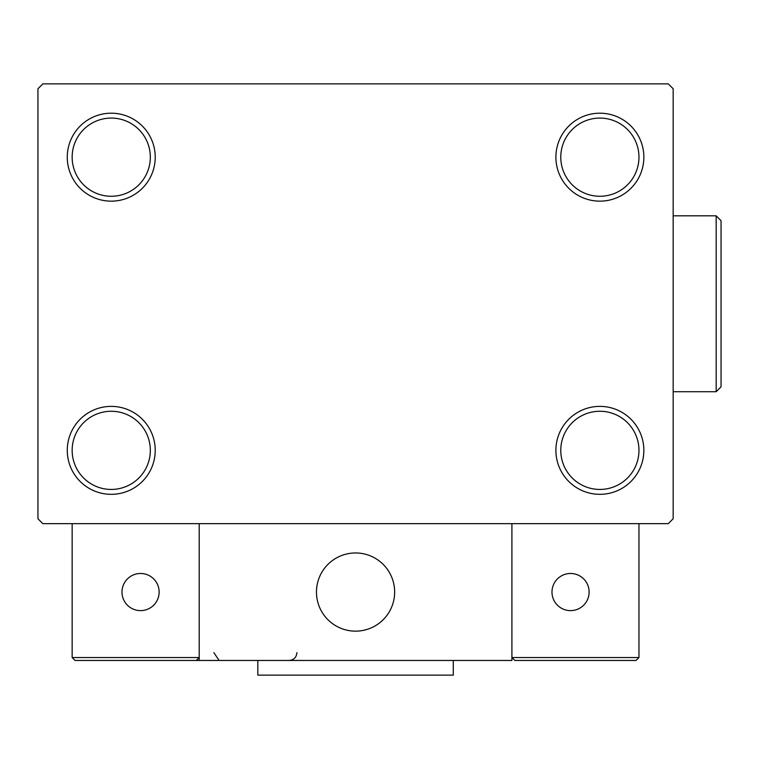<?xml version="1.0" encoding="UTF-8"?>
<svg xmlns="http://www.w3.org/2000/svg" width="759" height="759" viewBox="0 0 759 759"><rect width="100%" height="100%" fill="white"/><g stroke="black" fill="none" stroke-linecap="round" stroke-linejoin="round"><path stroke-width="1.14" d="M555.892 450.353A43.975 43.975 0 0 0 599.866 494.327A43.975 43.975 0 0 0 643.85 450.353A43.975 43.975 0 0 0 599.866 406.378A43.975 43.975 0 0 0 555.892 450.353M638.964 450.353A39.089 39.089 0 0 1 599.866 489.441A39.089 39.089 0 0 1 560.778 450.353A39.089 39.089 0 0 1 599.866 411.264A39.089 39.089 0 0 1 638.964 450.353M555.892 157.179A43.975 43.975 0 0 0 599.866 201.154A43.975 43.975 0 0 0 643.85 157.179A43.975 43.975 0 0 0 599.866 113.195A43.975 43.975 0 0 0 555.892 157.179M638.964 157.179A39.089 39.089 0 0 1 599.866 196.268A39.089 39.089 0 0 1 560.778 157.179A39.089 39.089 0 0 1 599.866 118.081A39.089 39.089 0 0 1 638.964 157.179M67.266 157.179A43.975 43.975 0 0 0 111.241 201.154A43.975 43.975 0 0 0 155.225 157.179A43.975 43.975 0 0 0 111.241 113.195A43.975 43.975 0 0 0 67.266 157.179M150.329 157.179A39.089 39.089 0 0 1 111.241 196.268A39.089 39.089 0 0 1 72.152 157.179A39.089 39.089 0 0 1 111.241 118.081A39.089 39.089 0 0 1 150.329 157.179M67.266 450.353A43.975 43.975 0 0 0 111.241 494.327A43.975 43.975 0 0 0 155.225 450.353A43.975 43.975 0 0 0 111.241 406.378A43.975 43.975 0 0 0 67.266 450.353M150.329 450.353A39.089 39.089 0 0 1 111.241 489.441A39.089 39.089 0 0 1 72.152 450.353A39.089 39.089 0 0 1 111.241 411.264A39.089 39.089 0 0 1 150.329 450.353M668.281 83.879L42.836 83.879L37.95 88.765L37.95 518.758L42.836 523.644L668.281 523.644L673.167 518.758L673.167 88.765L668.281 83.879M316.465 592.048A39.089 39.089 0 0 1 355.554 552.96A39.089 39.089 0 0 1 394.652 592.048A39.089 39.089 0 0 1 355.554 631.146A39.089 39.089 0 0 1 316.465 592.048M511.917 660.463L199.2 660.463L199.2 523.644L511.917 523.644L511.917 660.463M362.195 630.577A39.089 39.089 0 0 0 394.082 585.417A39.089 39.089 0 0 0 348.922 553.529A39.089 39.089 0 0 0 317.034 598.69A39.089 39.089 0 0 0 362.195 630.577M636.033 660.463L638.964 657.531L638.964 523.644L511.917 523.644L511.917 657.531L638.964 657.531L636.033 660.463L514.849 660.463L511.917 657.531L514.849 660.463M199.2 660.463L75.084 660.463L72.152 657.531L72.152 523.644M199.2 657.531L196.268 660.463L199.2 657.531L72.152 657.531L75.084 660.463M394.652 592.048A39.089 39.089 0 0 1 339.036 627.484M551.983 592.048A18.567 18.567 0 0 0 570.55 610.625A18.567 18.567 0 0 0 589.117 592.048A18.567 18.567 0 0 0 570.55 573.481A18.567 18.567 0 0 0 551.983 592.048M140.557 610.625A18.567 18.567 0 0 0 159.134 592.048A18.567 18.567 0 0 0 140.557 573.481A18.567 18.567 0 0 0 121.99 592.048A18.567 18.567 0 0 0 140.557 610.625M453.284 660.463L453.284 675.121L257.832 675.121L257.832 660.463M716.164 215.812L721.05 220.698L721.05 386.834L716.164 391.72L716.164 215.812L673.167 215.812M213.858 652.645L218.744 659.894M289.103 660.463L289.103 660.463C293.856 659.998 296.456 657.389 296.921 652.645M716.164 391.72L673.167 391.72"/></g></svg>
